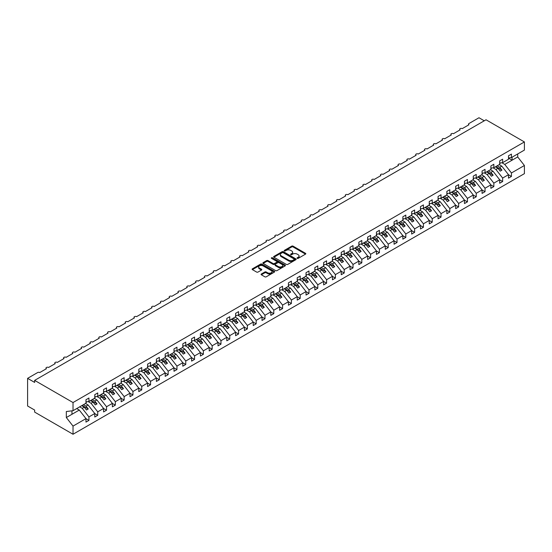 <?xml version="1.0" encoding="UTF-8"?>
<svg xmlns="http://www.w3.org/2000/svg" width="552" height="552" viewBox="0 0 552 552"><rect width="100%" height="100%" fill="white"/><g stroke="black" fill="none" stroke-linecap="round" stroke-linejoin="round"><path stroke-width="0.83" d="M297.217 258.37A0.683 0.393 0 0 0 298.183 258.37L305.525 254.127A0.98 0.566 0 0 0 305.815 253.727A0.98 0.566 0 0 0 305.525 253.327L293.084 246.144A0.98 0.566 0 0 0 291.704 246.144L284.356 250.387A0.683 0.393 0 0 0 285.329 250.946L286.274 250.394A3.126 1.808 0 0 1 290.704 250.394L291.739 250.994A3.126 1.808 0 0 1 292.657 252.271A3.126 1.808 0 0 1 291.739 253.547L290.787 254.099A0.683 0.393 0 0 0 291.753 254.658L292.705 254.106A3.126 1.808 0 0 1 297.128 254.106L298.163 254.707A3.126 1.808 0 0 1 299.08 255.983A3.126 1.808 0 0 1 298.163 257.26L297.217 257.812A0.683 0.393 0 0 0 297.217 258.37L297.217 257.812M261.358 273.999A0.98 0.566 0 0 0 261.075 274.399A0.98 0.566 0 0 0 261.358 274.799L264.85 276.814A0.98 0.566 0 0 0 266.23 276.814L274.385 272.101A0.98 0.566 0 0 0 274.675 271.708A0.98 0.566 0 0 0 274.385 271.308L261.945 264.125A0.98 0.566 0 0 0 260.565 264.125L252.409 268.831A0.98 0.566 0 0 0 252.119 269.231A0.98 0.566 0 0 0 252.409 269.631L256.625 272.067A0.98 0.566 0 0 0 258.005 272.067L261.496 270.052A0.98 0.566 0 0 0 261.786 269.652A0.98 0.566 0 0 0 261.496 269.252L259.405 268.044A2.615 1.511 0 0 1 258.64 266.975A2.615 1.511 0 0 1 260.254 265.581A2.615 1.511 0 0 1 263.104 265.912L271.294 270.639A2.615 1.511 0 0 1 272.06 271.708A2.615 1.511 0 0 1 270.445 273.102A2.615 1.511 0 0 1 267.596 272.771L266.23 271.984A0.98 0.566 0 0 0 264.85 271.984L261.358 273.999L261.358 274.799L264.85 272.798L264.85 271.984M508.489 157.941L511.442 157.568L524.4 150.089L524.4 141.94L486.022 119.784L34.645 380.383L34.645 382.419L27.6 378.348L37.633 372.559A1.49 0.862 0 0 1 39.744 372.559L46.437 368.695A1.49 0.862 0 0 1 46.002 368.087A1.49 0.862 0 0 1 46.92 367.287A1.49 0.862 0 0 1 48.548 367.473L55.241 363.609A1.49 0.862 0 0 1 54.8 363.002A1.49 0.862 0 0 1 55.724 362.209A1.49 0.862 0 0 1 57.353 362.395L64.039 358.531A1.49 0.862 0 0 1 63.604 357.924A1.49 0.862 0 0 1 64.529 357.123A1.49 0.862 0 0 1 66.157 357.31L72.843 353.446A1.49 0.862 0 0 1 72.409 352.838A1.49 0.862 0 0 1 73.326 352.045A1.49 0.862 0 0 1 74.955 352.231L81.648 348.367A1.49 0.862 0 0 1 81.206 347.76A1.49 0.862 0 0 1 82.131 346.96A1.49 0.862 0 0 1 83.759 347.146L90.445 343.282A1.49 0.862 0 0 1 90.01 342.675A1.49 0.862 0 0 1 90.935 341.881A1.49 0.862 0 0 1 92.563 342.067L99.25 338.203A1.49 0.862 0 0 1 98.815 337.596A1.49 0.862 0 0 1 99.733 336.796A1.49 0.862 0 0 1 101.361 336.982L108.054 333.118A1.49 0.862 0 0 1 107.612 332.511A1.49 0.862 0 0 1 108.537 331.717A1.49 0.862 0 0 1 110.165 331.904L116.858 328.04A1.49 0.862 0 0 1 116.417 327.426A1.49 0.862 0 0 1 117.341 326.632A1.49 0.862 0 0 1 118.97 326.818L125.656 322.954A1.49 0.862 0 0 1 125.221 322.347A1.49 0.862 0 0 1 126.139 321.547A1.49 0.862 0 0 1 127.767 321.74L134.46 317.876A1.49 0.862 0 0 1 134.019 317.262A1.49 0.862 0 0 1 134.943 316.468A1.49 0.862 0 0 1 136.572 316.655L143.265 312.791A1.49 0.862 0 0 1 142.823 312.184A1.49 0.862 0 0 1 143.748 311.383A1.49 0.862 0 0 1 145.376 311.576L152.062 307.712A1.49 0.862 0 0 1 151.627 307.098A1.49 0.862 0 0 1 152.552 306.305A1.49 0.862 0 0 1 154.174 306.491L160.867 302.627A1.49 0.862 0 0 1 160.432 302.02A1.49 0.862 0 0 1 161.35 301.219A1.49 0.862 0 0 1 162.978 301.413L169.671 297.549A1.49 0.862 0 0 1 169.229 296.935A1.49 0.862 0 0 1 170.154 296.141A1.49 0.862 0 0 1 171.782 296.327L178.468 292.463A1.49 0.862 0 0 1 178.034 291.856A1.49 0.862 0 0 1 178.958 291.056A1.49 0.862 0 0 1 180.587 291.249L187.273 287.385A1.49 0.862 0 0 1 186.838 286.771A1.49 0.862 0 0 1 187.756 285.977A1.49 0.862 0 0 1 189.384 286.164L196.077 282.3A1.49 0.862 0 0 1 195.636 281.692A1.49 0.862 0 0 1 196.56 280.892A1.49 0.862 0 0 1 198.189 281.078L204.875 277.221A1.49 0.862 0 0 1 204.44 276.607A1.49 0.862 0 0 1 205.365 275.814A1.49 0.862 0 0 1 206.993 276L213.679 272.136A1.49 0.862 0 0 1 213.244 271.529A1.49 0.862 0 0 1 214.162 270.728A1.49 0.862 0 0 1 215.791 270.915L222.484 267.058A1.49 0.862 0 0 1 222.042 266.443A1.49 0.862 0 0 1 222.967 265.65A1.49 0.862 0 0 1 224.595 265.836L231.281 261.972A1.49 0.862 0 0 1 230.846 261.365A1.49 0.862 0 0 1 231.771 260.565A1.49 0.862 0 0 1 233.399 260.751L240.085 256.894A1.49 0.862 0 0 1 239.651 256.28A1.49 0.862 0 0 1 240.568 255.486A1.49 0.862 0 0 1 242.197 255.673L248.89 251.809A1.49 0.862 0 0 1 248.448 251.201A1.49 0.862 0 0 1 249.373 250.401A1.49 0.862 0 0 1 251.001 250.587L257.694 246.73A1.49 0.862 0 0 1 257.253 246.116A1.49 0.862 0 0 1 258.177 245.323A1.49 0.862 0 0 1 259.806 245.509L266.492 241.645A1.49 0.862 0 0 1 266.057 241.038A1.49 0.862 0 0 1 266.975 240.237A1.49 0.862 0 0 1 268.603 240.424L275.296 236.566A1.49 0.862 0 0 1 274.861 235.952A1.49 0.862 0 0 1 275.779 235.159A1.49 0.862 0 0 1 277.408 235.345L284.101 231.481A1.49 0.862 0 0 1 283.659 230.874A1.49 0.862 0 0 1 284.584 230.074A1.49 0.862 0 0 1 286.212 230.26L292.898 226.403A1.49 0.862 0 0 1 292.463 225.789A1.49 0.862 0 0 1 293.388 224.995A1.49 0.862 0 0 1 295.01 225.181L301.702 221.317A1.49 0.862 0 0 1 301.268 220.71A1.49 0.862 0 0 1 302.185 219.91A1.49 0.862 0 0 1 303.814 220.096L310.507 216.239A1.49 0.862 0 0 1 310.065 215.625A1.49 0.862 0 0 1 310.99 214.832A1.49 0.862 0 0 1 312.618 215.018L319.304 211.154A1.49 0.862 0 0 1 318.87 210.547A1.49 0.862 0 0 1 319.794 209.746A1.49 0.862 0 0 1 321.423 209.932L328.109 206.075A1.49 0.862 0 0 1 327.674 205.461A1.49 0.862 0 0 1 328.592 204.668A1.49 0.862 0 0 1 330.22 204.854L336.913 200.99A1.49 0.862 0 0 1 336.472 200.383A1.49 0.862 0 0 1 337.396 199.582A1.49 0.862 0 0 1 339.025 199.769L345.711 195.912A1.49 0.862 0 0 1 345.276 195.298A1.49 0.862 0 0 1 346.201 194.504A1.49 0.862 0 0 1 347.829 194.69L354.515 190.826A1.49 0.862 0 0 1 354.08 190.219A1.49 0.862 0 0 1 354.998 189.419A1.49 0.862 0 0 1 356.626 189.605L363.319 185.741A1.49 0.862 0 0 1 362.878 185.134A1.49 0.862 0 0 1 363.802 184.34A1.49 0.862 0 0 1 365.431 184.527L372.124 180.663A1.49 0.862 0 0 1 371.682 180.055A1.49 0.862 0 0 1 372.607 179.255A1.49 0.862 0 0 1 374.235 179.441L380.921 175.577A1.49 0.862 0 0 1 380.487 174.97A1.49 0.862 0 0 1 381.404 174.177A1.49 0.862 0 0 1 383.033 174.363L389.726 170.499A1.49 0.862 0 0 1 389.291 169.892A1.49 0.862 0 0 1 390.209 169.091A1.49 0.862 0 0 1 391.837 169.278L398.53 165.414A1.49 0.862 0 0 1 398.089 164.806A1.49 0.862 0 0 1 399.013 164.013A1.49 0.862 0 0 1 400.642 164.199L407.328 160.335A1.49 0.862 0 0 1 406.893 159.728A1.49 0.862 0 0 1 407.818 158.928A1.49 0.862 0 0 1 409.439 159.114L416.132 155.25A1.49 0.862 0 0 1 415.697 154.643A1.49 0.862 0 0 1 416.615 153.849A1.49 0.862 0 0 1 418.243 154.036L424.936 150.172A1.49 0.862 0 0 1 424.495 149.564A1.49 0.862 0 0 1 425.419 148.764A1.49 0.862 0 0 1 427.048 148.95L433.734 145.086A1.49 0.862 0 0 1 433.299 144.479A1.49 0.862 0 0 1 434.224 143.686A1.49 0.862 0 0 1 435.852 143.872L442.538 140.008A1.49 0.862 0 0 1 442.104 139.394A1.49 0.862 0 0 1 443.021 138.6A1.49 0.862 0 0 1 444.65 138.787L451.343 134.923A1.49 0.862 0 0 1 450.901 134.315A1.49 0.862 0 0 1 451.826 133.515A1.49 0.862 0 0 1 453.454 133.708L460.14 129.844A1.49 0.862 0 0 1 459.706 129.23A1.49 0.862 0 0 1 460.63 128.437A1.49 0.862 0 0 1 462.259 128.623L468.945 124.759A1.49 0.862 180 0 1 468.51 124.152A1.49 0.862 180 0 1 468.945 123.544L478.977 117.748L484.263 120.798M524.4 141.94L73.023 402.539L34.645 380.383M286.343 264.401A0.98 0.566 0 0 0 287.73 264.401L295.886 259.695A0.98 0.566 0 0 0 296.169 259.295A0.98 0.566 0 0 0 295.886 258.895L283.445 251.712A0.98 0.566 0 0 0 282.058 251.712L273.902 256.425A0.98 0.566 0 0 0 273.619 256.818A0.98 0.566 0 0 0 273.902 257.218L286.343 264.401M271.791 258.515A0.683 0.393 0 0 1 272.488 258.612L272.488 257.798L285.136 265.098A0.98 0.566 0 0 1 285.425 265.498A0.98 0.566 0 0 1 285.136 265.898L276.98 270.611A0.98 0.566 0 0 1 275.6 270.611L263.159 263.428L266.65 261.427L266.65 260.613L263.159 262.628A0.98 0.566 0 0 0 262.869 263.028A0.98 0.566 0 0 0 263.159 263.428L263.159 262.628M266.65 261.427A0.98 0.566 0 0 1 268.03 261.427L268.03 260.613A0.98 0.566 0 0 0 266.65 260.613M268.03 260.613L273.074 263.525A0.98 0.566 0 0 0 274.461 263.525L276.773 262.186A0.98 0.566 0 0 0 277.063 261.786A0.98 0.566 0 0 0 276.773 261.393L271.522 258.357A0.683 0.393 0 0 1 272.488 257.798M73.023 402.539L73.023 410.695L85.974 403.208L85.974 399.738L88.934 398.026L88.934 401.504L85.974 401.87M88.934 401.504L94.778 398.13L94.778 394.652L97.739 392.948L97.739 396.419L94.778 396.791M97.739 396.419L103.583 393.045L103.583 389.574L106.536 387.863L106.536 391.34L103.583 391.706M106.536 391.34L112.38 387.966L112.38 384.489L115.34 382.784L115.34 386.255L112.38 386.628M115.34 386.255L121.185 382.881L121.185 379.41L124.145 377.699L124.145 381.177L121.185 381.542M124.145 381.177L129.989 377.803L129.989 374.325L132.942 372.621L132.942 376.091L129.989 376.464M132.942 376.091L138.793 372.717L138.793 369.247L141.747 367.535L141.747 371.013L138.793 371.379M141.747 371.013L147.591 367.639L147.591 364.161L150.551 362.457L150.551 365.928L147.591 366.3M150.551 365.928L156.395 362.554L156.395 359.076L159.355 357.372L159.355 360.849L156.395 361.215M159.355 360.849L165.2 357.475L165.2 353.998L168.153 352.293L168.153 355.764L165.2 356.137M168.153 355.764L173.997 352.39L173.997 348.912L176.957 347.208L176.957 350.686L173.997 351.051M176.957 350.686L182.802 347.311L182.802 343.834L185.762 342.123L185.762 345.6L182.802 345.973M185.762 345.6L191.606 342.226L191.606 338.749L194.559 337.044L194.559 340.522L191.606 340.888M194.559 340.522L200.404 337.148L200.404 333.67L203.364 331.959L203.364 335.437L200.404 335.809M203.364 335.437L209.208 332.062L209.208 328.585L212.168 326.881L212.168 330.358L209.208 330.724M212.168 330.358L218.012 326.984L218.012 323.507L220.966 321.795L220.966 325.273L218.012 325.645M220.966 325.273L226.81 321.899L226.81 318.421L229.77 316.717L229.77 320.195L226.81 320.56M229.77 320.195L235.614 316.82L235.614 313.343L238.574 311.632L238.574 315.109L235.614 315.482M238.574 315.109L244.419 311.735L244.419 308.257L247.372 306.553L247.372 310.031L244.419 310.397M247.372 310.031L253.223 306.657L253.223 303.179L256.176 301.468L256.176 304.945L253.223 305.318M256.176 304.945L262.021 301.571L262.021 298.094L264.981 296.389L264.981 299.867L262.021 300.233M264.981 299.867L270.825 296.493L270.825 293.015L273.785 291.304L273.785 294.782L270.825 295.154M273.785 294.782L279.629 291.408L279.629 287.93L282.583 286.226L282.583 289.703L279.629 290.069M282.583 289.703L288.427 286.329L288.427 282.852L291.387 281.14L291.387 284.618L288.427 284.991M291.387 284.618L297.231 281.244L297.231 277.766L300.191 276.062L300.191 279.54L297.231 279.905M300.191 279.54L306.036 276.166L306.036 272.688L308.989 270.977L308.989 274.454L306.036 274.82M308.989 274.454L314.833 271.08L314.833 267.603L317.793 265.898L317.793 269.376L314.833 269.742M317.793 269.376L323.638 266.002L323.638 262.524L326.598 260.813L326.598 264.291L323.638 264.656M326.598 264.291L332.442 260.917L332.442 257.439L335.395 255.735L335.395 259.212L332.442 259.578M335.395 259.212L341.239 255.831L341.239 252.361L344.2 250.649L344.2 254.127L341.239 254.493M344.2 254.127L350.044 250.753L350.044 247.275L353.004 245.571L353.004 249.049L350.044 249.414M353.004 249.049L358.848 245.668L358.848 242.197L361.801 240.486L361.801 243.963L358.848 244.329M361.801 243.963L367.646 240.589L367.646 237.112L370.606 235.407L370.606 238.878L367.646 239.251M370.606 238.878L376.45 235.504L376.45 232.033L379.41 230.322L379.41 233.8L376.45 234.165M379.41 233.8L385.255 230.425L385.255 226.948L388.215 225.244L388.215 228.714L385.255 229.087M388.215 228.714L394.059 225.34L394.059 221.869L397.012 220.158L397.012 223.636L394.059 224.002M397.012 223.636L402.856 220.262L402.856 216.784L405.817 215.08L405.817 218.551L402.856 218.923M405.817 218.551L411.661 215.177L411.661 211.706L414.621 209.995L414.621 213.472L411.661 213.838M414.621 213.472L420.465 210.098L420.465 206.62L423.418 204.916L423.418 208.387L420.465 208.76M423.418 208.387L429.263 205.013L429.263 201.542L432.223 199.831L432.223 203.308L429.263 203.674M432.223 203.308L438.067 199.934L438.067 196.457L441.027 194.752L441.027 198.223L438.067 198.596M441.027 198.223L446.872 194.849L446.872 191.378L449.825 189.667L449.825 193.145L446.872 193.51M449.825 193.145L455.669 189.771L455.669 186.293L458.629 184.589L458.629 188.059L455.669 188.432M458.629 188.059L464.473 184.685L464.473 181.215L467.434 179.503L467.434 182.981L464.473 183.347M467.434 182.981L473.278 179.607L473.278 176.129L476.231 174.425L476.231 177.896L473.278 178.268M476.231 177.896L482.075 174.522L482.075 171.044L485.036 169.34L485.036 172.817L482.075 173.183M485.036 172.817L490.88 169.443L490.88 165.966L493.84 164.261L493.84 167.732L490.88 168.105M493.84 167.732L499.684 164.358L499.684 160.88L502.637 159.176L502.637 162.654L499.684 163.019M85.974 418.678L88.934 420.389L88.934 416.912L94.778 413.538L88.092 404.982L85.498 403.484M79.654 406.858L82.241 408.356L88.934 416.912M94.778 413.6L97.739 415.304L97.739 411.833L103.583 408.459L96.89 399.896L94.302 398.406M88.154 401.601L91.045 403.271L97.739 411.833M103.583 408.514L106.536 410.226L106.536 406.748L112.38 403.374L105.694 394.818L103.107 393.321M96.952 396.522L99.85 398.192L106.536 406.748M112.38 403.436L115.34 405.14L115.34 401.67L121.185 398.289L114.499 389.733L111.911 388.242M105.756 391.437L108.654 393.107L115.34 401.67M121.185 398.351L124.145 400.062L124.145 396.584L129.989 393.21L123.296 384.654L120.709 383.157M114.561 386.359L117.452 388.028L124.145 396.584M129.989 393.272L132.942 394.977L132.942 391.499L138.793 388.125L132.1 379.569L129.513 378.079M123.358 381.273L126.256 382.943L132.942 391.499M138.793 388.187L141.747 389.898L141.747 386.421L147.591 383.047L140.905 374.491L138.317 372.993M132.163 376.188L135.061 377.865L141.747 386.421M147.591 383.109L150.551 384.813L150.551 381.335L156.395 377.961L149.702 369.405L147.115 367.915M140.967 371.11L143.858 372.779L150.551 381.335M156.395 378.023L159.355 379.735L159.355 376.257L165.2 372.883L158.507 364.327L155.919 362.83M149.771 366.024L152.662 367.701L159.355 376.257M165.2 372.945L168.153 374.649L168.153 371.172L173.997 367.798L167.311 359.242L164.724 357.751M158.569 360.946L161.467 362.616L168.153 371.172M173.997 367.86L176.957 369.571L176.957 366.093L182.802 362.719L176.109 354.163L173.521 352.666M167.373 355.861L170.264 357.537L176.957 366.093M182.802 362.781L185.762 364.486L185.762 361.008L191.606 357.634L184.913 349.078L182.326 347.587M176.178 350.782L179.069 352.452L185.762 361.008M191.606 357.696L194.559 359.407L194.559 355.93L200.404 352.555L193.717 343.999L191.13 342.502M184.975 345.697L187.873 347.374L194.559 355.93M200.404 352.618L203.364 354.322L203.364 350.844L209.208 347.47L202.522 338.914L199.927 337.417M193.78 340.618L196.671 342.288L203.364 350.844M209.208 347.532L212.168 349.243L212.168 345.766L218.012 342.392L211.319 333.836L208.732 332.338M202.584 335.533L205.475 337.21L212.168 345.766M218.012 342.454L220.966 344.158L220.966 340.681L226.81 337.306L220.124 328.75L217.536 327.253M211.381 330.455L214.279 332.125L220.966 340.681M226.81 337.369L229.77 339.08L229.77 335.602L235.614 332.228L228.928 323.672L226.341 322.175M220.186 325.369L223.084 327.046L229.77 335.602M235.614 332.29L238.574 333.994L238.574 330.517L244.419 327.143L237.726 318.587L235.138 317.089M228.99 320.291L231.881 321.961L238.574 330.517M244.419 327.205L247.372 328.916L247.372 325.438L253.223 322.064L246.53 313.501L243.943 312.011M237.788 315.206L240.686 316.882L247.372 325.438M253.223 322.126L256.176 323.831L256.176 320.353L262.021 316.979L255.334 308.423L252.747 306.926M246.592 310.127L249.49 311.797L256.176 320.353M262.021 317.041L264.981 318.752L264.981 315.275L270.825 311.901L264.132 303.338L261.544 301.847M255.397 305.042L258.288 306.712L264.981 315.275M270.825 311.963L273.785 313.667L273.785 310.19L279.629 306.815L272.936 298.259L270.349 296.762M264.194 299.964L267.092 301.633L273.785 310.19M279.629 306.877L282.583 308.589L282.583 305.111L288.427 301.737L281.741 293.174L279.153 291.684M272.998 294.878L275.897 296.548L282.583 305.111M288.427 301.799L291.387 303.503L291.387 300.026L297.231 296.652L290.538 288.096L287.951 286.598M281.803 289.8L284.694 291.47L291.387 300.026M297.231 296.714L300.191 298.425L300.191 294.947L306.036 291.573L299.343 283.01L296.755 281.52M290.607 284.715L293.498 286.385L300.191 294.947M306.036 291.635L308.989 293.34L308.989 289.862L314.833 286.488L308.147 277.932L305.56 276.435M299.405 279.636L302.303 281.306L308.989 289.862M314.833 286.55L317.793 288.254L317.793 284.784L323.638 281.41L316.952 272.847L314.357 271.356M308.209 274.551L311.1 276.221L317.793 284.784M323.638 281.472L326.598 283.176L326.598 279.698L332.442 276.324L325.749 267.768L323.161 266.271M317.014 269.473L319.905 271.142L326.598 279.698M332.442 276.386L335.395 278.091L335.395 274.62L341.239 271.246L334.553 262.683L331.966 261.193M325.811 264.387L328.709 266.057L335.395 274.62M341.239 271.301L344.2 273.012L344.2 269.535L350.044 266.161L343.358 257.605L340.77 256.107M334.615 259.309L337.513 260.979L344.2 269.535M350.044 266.223L353.004 267.927L353.004 264.456L358.848 261.082L352.155 252.519L349.568 251.029M343.42 254.224L346.311 255.893L353.004 264.456M358.848 261.137L361.801 262.849L361.801 259.371L367.646 255.997L360.96 247.441L358.372 245.944M352.217 249.145L355.115 250.815L361.801 259.371M367.646 256.059L370.606 257.763L370.606 254.293L376.45 250.918L369.764 242.356L367.177 240.865M361.022 244.06L363.92 245.73L370.606 254.293M376.45 250.974L379.41 252.685L379.41 249.207L385.255 245.833L378.562 237.277L375.974 235.78M369.826 238.982L372.717 240.651L379.41 249.207M385.255 245.895L388.215 247.6L388.215 244.129L394.059 240.755L387.366 232.192L384.778 230.702M378.624 233.896L381.522 235.566L388.215 244.129M394.059 240.81L397.012 242.521L397.012 239.044L402.856 235.669L396.17 227.113L393.583 225.616M387.428 228.818L390.326 230.488L397.012 239.044M402.856 235.732L405.817 237.436L405.817 233.965L411.661 230.591L404.968 222.028L402.38 220.538M396.232 223.732L399.124 225.402L405.817 233.965M411.661 230.646L414.621 232.357L414.621 228.88L420.465 225.506L413.772 216.95L411.185 215.452M405.037 218.654L407.928 220.324L414.621 228.88M420.465 225.568L423.418 227.272L423.418 223.802L429.263 220.427L422.577 211.864L419.989 210.374M413.834 213.569L416.732 215.239L423.418 223.802M429.263 220.483L432.223 222.194L432.223 218.716L438.067 215.342L431.374 206.786L428.787 205.289M422.639 208.49L425.53 210.16L432.223 218.716M438.067 215.404L441.027 217.108L441.027 213.638L446.872 210.257L440.179 201.701L437.591 200.21M431.443 203.405L434.334 205.075L441.027 213.638M446.872 210.319L449.825 212.03L449.825 208.552L455.669 205.178L448.983 196.622L446.395 195.125M440.241 198.327L443.139 199.996L449.825 208.552M455.669 205.24L458.629 206.945L458.629 203.467L464.473 200.093L457.787 191.537L455.193 190.047M449.045 193.241L451.943 194.911L458.629 203.467M464.473 200.155L467.434 201.866L467.434 198.389L473.278 195.015L466.585 186.459L463.997 184.961M457.849 188.156L460.741 189.833L467.434 198.389M473.278 195.077L476.231 196.781L476.231 193.303L482.075 189.929L475.389 181.373L472.802 179.883M466.647 183.078L469.545 184.747L476.231 193.303M482.075 189.992L485.036 191.703L485.036 188.225L490.88 184.851L484.194 176.295L481.606 174.798M475.451 177.992L478.349 179.669L485.036 188.225M490.88 184.913L493.84 186.617L493.84 183.14L499.684 179.766L492.991 171.21L490.404 169.719M484.256 172.914L487.147 174.584L493.84 183.14M499.684 179.828L502.637 181.539L502.637 178.061L508.489 174.687L508.489 178.165L511.442 176.454L511.442 172.976L524.4 165.496L524.4 173.652L73.023 434.251L34.645 412.096L34.645 410.06L27.6 405.996L27.6 378.348M493.053 167.829L495.951 169.505L502.637 178.061M511.442 157.568L511.442 154.091L508.489 155.802L508.489 159.28L502.637 162.654M508.489 174.749L511.442 176.454M501.858 162.75L504.756 164.42L511.442 172.976M73.023 410.695L66.33 411.523L66.33 417.54L79.288 410.06L76.7 408.57M79.288 410.06L85.974 418.623L85.974 422.094L88.934 420.389M97.739 415.304L94.778 417.015L94.778 413.538M106.536 410.226L103.583 411.93L103.583 408.459M115.34 405.14L112.38 406.852L112.38 403.374M124.145 400.062L121.185 401.766L121.185 398.289M132.942 394.977L129.989 396.688L129.989 393.21M141.747 389.898L138.793 391.603L138.793 388.125M150.551 384.813L147.591 386.524L147.591 383.047M159.355 379.735L156.395 381.439L156.395 377.961M168.153 374.649L165.2 376.361L165.2 372.883M176.957 369.571L173.997 371.275L173.997 367.798M185.762 364.486L182.802 366.197L182.802 362.719M194.559 359.407L191.606 361.111L191.606 357.634M203.364 354.322L200.404 356.033L200.404 352.555M212.168 349.243L209.208 350.948L209.208 347.47M220.966 344.158L218.012 345.869L218.012 342.392M229.77 339.08L226.81 340.784L226.81 337.306M238.574 333.994L235.614 335.706L235.614 332.228M247.372 328.916L244.419 330.62L244.419 327.143M256.176 323.831L253.223 325.542L253.223 322.064M264.981 318.752L262.021 320.457L262.021 316.979M273.785 313.667L270.825 315.378L270.825 311.901M282.583 308.589L279.629 310.293L279.629 306.815M291.387 303.503L288.427 305.215L288.427 301.737M300.191 298.425L297.231 300.129L297.231 296.652M308.989 293.34L306.036 295.044L306.036 291.573M317.793 288.254L314.833 289.966L314.833 286.488M326.598 283.176L323.638 284.88L323.638 281.41M335.395 278.091L332.442 279.802L332.442 276.324M344.2 273.012L341.239 274.717L341.239 271.246M353.004 267.927L350.044 269.638L350.044 266.161M361.801 262.849L358.848 264.553L358.848 261.082M370.606 257.763L367.646 259.474L367.646 255.997M379.41 252.685L376.45 254.389L376.45 250.918M388.215 247.6L385.255 249.311L385.255 245.833M397.012 242.521L394.059 244.225L394.059 240.755M405.817 237.436L402.856 239.147L402.856 235.669M414.621 232.357L411.661 234.062L411.661 230.591M423.418 227.272L420.465 228.983L420.465 225.506M432.223 222.194L429.263 223.898L429.263 220.427M441.027 217.108L438.067 218.82L438.067 215.342M449.825 212.03L446.872 213.734L446.872 210.257M458.629 206.945L455.669 208.656L455.669 205.178M467.434 201.866L464.473 203.571L464.473 200.093M476.231 196.781L473.278 198.492L473.278 195.015M485.036 191.703L482.075 193.407L482.075 189.929M493.84 186.617L490.88 188.329L490.88 184.851M502.637 181.539L499.684 183.243L499.684 179.766M66.33 417.54L73.023 426.103L85.974 418.623M73.023 426.103L73.023 434.251M82.241 408.356L84.284 407.176L86.485 409.991L88.251 408.977L86.05 406.162L88.092 404.982M81.696 405.679L84.284 407.176M83.462 404.664L86.05 406.162M91.045 403.271L93.088 402.091L95.289 404.906L97.048 403.892L94.847 401.076L96.89 399.896M90.5 400.6L93.088 402.091M92.26 399.586L94.847 401.076M99.85 398.192L101.892 397.012L104.093 399.827L105.853 398.813L103.652 395.998L105.694 394.818M99.305 395.515L101.892 397.012M101.064 394.501L103.652 395.998M108.654 393.107L110.697 391.927L112.898 394.742L114.657 393.728L112.456 390.913L114.499 389.733M108.102 390.436L110.697 391.927M109.869 389.422L112.456 390.913M117.452 388.028L119.494 386.848L121.695 389.664L123.455 388.649L121.254 385.834L123.296 384.654M116.907 385.351L119.494 386.848M118.666 384.337L121.254 385.834M126.256 382.943L128.299 381.763L130.5 384.578L132.259 383.564L130.058 380.749L132.1 379.569M125.711 380.273L128.299 381.763M127.471 379.252L130.058 380.749M135.061 377.865L137.103 376.685L139.304 379.5L141.064 378.486L138.862 375.671L140.905 374.491M134.515 375.187L137.103 376.685M136.275 374.173L138.862 375.671M143.858 372.779L145.9 371.599L148.102 374.415L149.861 373.4L147.66 370.585L149.702 369.405M143.313 370.109L145.9 371.599M145.072 369.088L147.66 370.585M152.662 367.701L154.705 366.521L156.906 369.336L158.665 368.322L156.464 365.5L158.507 364.327M152.117 365.024L154.705 366.521M153.877 364.009L156.464 365.5M161.467 362.616L163.509 361.436L165.71 364.251L167.47 363.237L165.269 360.421L167.311 359.242M160.922 359.945L163.509 361.436M162.681 358.924L165.269 360.421M170.264 357.537L172.307 356.357L174.508 359.173L176.267 358.158L174.066 355.336L176.109 354.163M169.719 354.86L172.307 356.357M171.479 353.846L174.066 355.336M179.069 352.452L181.111 351.272L183.312 354.087L185.072 353.073L182.871 350.258L184.913 349.078M178.524 349.782L181.111 351.272M180.283 348.76L182.871 350.258M187.873 347.374L189.916 346.194L192.117 349.009L193.876 347.988L191.675 345.172L193.717 343.999M187.328 344.696L189.916 346.194M189.088 343.682L191.675 345.172M196.671 342.288L198.713 341.108L200.914 343.924L202.681 342.909L200.48 340.094L202.522 338.914M196.126 339.618L198.713 341.108M197.885 338.597L200.48 340.094M205.475 337.21L207.517 336.03L209.719 338.845L211.478 337.824L209.277 335.009L211.319 333.836M204.93 334.533L207.517 336.03M206.689 333.518L209.277 335.009M214.279 332.125L216.322 330.945L218.523 333.76L220.282 332.746L218.081 329.93L220.124 328.75M213.734 329.454L216.322 330.945M215.494 328.433L218.081 329.93M223.084 327.046L225.126 325.866L227.32 328.681L229.087 327.66L226.886 324.845L228.928 323.672M222.532 324.369L225.126 325.866M224.298 323.355L226.886 324.845M231.881 321.961L233.924 320.781L236.125 323.596L237.884 322.582L235.683 319.767L237.726 318.587M231.336 319.291L233.924 320.781M233.096 318.269L235.683 319.767M240.686 316.882L242.728 315.703L244.929 318.518L246.689 317.497L244.488 314.681L246.53 313.501M240.141 314.205L242.728 315.703M241.9 313.191L244.488 314.681M249.49 311.797L251.533 310.617L253.734 313.432L255.493 312.418L253.292 309.603L255.334 308.423M248.945 309.127L251.533 310.617M250.705 308.106L253.292 309.603M258.288 306.712L260.33 305.539L262.531 308.354L264.291 307.333L262.09 304.518L264.132 303.338M257.743 304.042L260.33 305.539M259.502 303.027L262.09 304.518M267.092 301.633L269.135 300.454L271.336 303.269L273.095 302.255L270.894 299.439L272.936 298.259M266.547 298.963L269.135 300.454M268.306 297.942L270.894 299.439M275.897 296.548L277.939 295.375L280.14 298.19L281.899 297.169L279.698 294.354L281.741 293.174M275.351 293.878L277.939 295.375M277.111 292.864L279.698 294.354M284.694 291.47L286.736 290.29L288.938 293.105L290.697 292.091L288.496 289.276L290.538 288.096M284.149 288.799L286.736 290.29M285.908 287.778L288.496 289.276M293.498 286.385L295.541 285.212L297.742 288.027L299.501 287.005L297.3 284.19L299.343 283.01M292.953 283.714L295.541 285.212M294.713 282.7L297.3 284.19M302.303 281.306L304.345 280.126L306.546 282.941L308.306 281.927L306.105 279.112L308.147 277.932M301.758 278.636L304.345 280.126M303.517 277.615L306.105 279.112M311.1 276.221L313.143 275.048L315.344 277.863L317.11 276.842L314.909 274.027L316.952 272.847M310.555 273.55L313.143 275.048M312.315 272.536L314.909 274.027M319.905 271.142L321.947 269.962L324.148 272.778L325.908 271.763L323.707 268.948L325.749 267.768M319.36 268.465L321.947 269.962M321.119 267.451L323.707 268.948M328.709 266.057L330.751 264.884L332.953 267.699L334.712 266.678L332.511 263.863L334.553 262.683M328.164 263.387L330.751 264.884M329.923 262.373L332.511 263.863M337.513 260.979L339.549 259.799L341.75 262.614L343.517 261.6L341.315 258.784L343.358 257.605M336.962 258.301L339.549 259.799M338.728 257.287L341.315 258.784M346.311 255.893L348.353 254.713L350.554 257.536L352.314 256.514L350.113 253.699L352.155 252.519M345.766 253.223L348.353 254.713M347.525 252.209L350.113 253.699M355.115 250.815L357.158 249.635L359.359 252.45L361.118 251.436L358.917 248.621L360.96 247.441M354.57 248.138L357.158 249.635M356.33 247.123L358.917 248.621M363.92 245.73L365.962 244.55L368.163 247.372L369.923 246.351L367.722 243.535L369.764 242.356M363.368 243.059L365.962 244.55M365.134 242.045L367.722 243.535M372.717 240.651L374.76 239.471L376.961 242.287L378.72 241.272L376.519 238.457L378.562 237.277M372.172 237.974L374.76 239.471M373.932 236.96L376.519 238.457M381.522 235.566L383.564 234.386L385.765 237.201L387.525 236.187L385.324 233.372L387.366 232.192M380.977 232.896L383.564 234.386M382.736 231.881L385.324 233.372M390.326 230.488L392.368 229.308L394.57 232.123L396.329 231.109L394.128 228.293L396.17 227.113M389.781 227.81L392.368 229.308M391.541 226.796L394.128 228.293M399.124 225.402L401.166 224.222L403.367 227.038L405.127 226.023L402.925 223.208L404.968 222.028M398.578 222.732L401.166 224.222M400.338 221.718L402.925 223.208M407.928 220.324L409.97 219.144L412.171 221.959L413.931 220.945L411.73 218.13L413.772 216.95M407.383 217.647L409.97 219.144M409.142 216.632L411.73 218.13M416.732 215.239L418.775 214.059L420.976 216.874L422.735 215.86L420.534 213.044L422.577 211.864M416.187 212.568L418.775 214.059M417.947 211.554L420.534 213.044M425.53 210.16L427.572 208.98L429.773 211.795L431.54 210.781L429.339 207.966L431.374 206.786M424.985 207.483L427.572 208.98M426.744 206.469L429.339 207.966M434.334 205.075L436.377 203.895L438.578 206.71L440.337 205.696L438.136 202.881L440.179 201.701M433.789 202.405L436.377 203.895M435.549 201.39L438.136 202.881M443.139 199.996L445.181 198.817L447.382 201.632L449.142 200.617L446.941 197.802L448.983 196.622M442.594 197.319L445.181 198.817M444.353 196.305L446.941 197.802M451.943 194.911L453.979 193.731L456.18 196.547L457.946 195.532L455.745 192.717L457.787 191.537M451.391 192.241L453.979 193.731M453.157 191.22L455.745 192.717M460.741 189.833L462.783 188.653L464.984 191.468L466.744 190.454L464.542 187.639L466.585 186.459M460.195 187.156L462.783 188.653M461.955 186.141L464.542 187.639M469.545 184.747L471.587 183.568L473.788 186.383L475.548 185.368L473.347 182.553L475.389 181.373M469 182.077L471.587 183.568M470.759 181.056L473.347 182.553M478.349 179.669L480.392 178.489L482.593 181.304L484.352 180.29L482.151 177.468L484.194 176.295M477.797 176.992L480.392 178.489M479.564 175.978L482.151 177.468M487.147 174.584L489.189 173.404L491.39 176.219L493.15 175.205L490.949 172.39L492.991 171.21M486.602 171.913L489.189 173.404M488.361 170.892L490.949 172.39M495.951 169.505L497.994 168.325L500.195 171.141L501.954 170.126L499.753 167.304L501.796 166.131L508.489 174.687M495.406 166.828L497.994 168.325M497.166 165.814L499.753 167.304M501.796 166.131L499.208 164.634M504.756 164.42L517.707 156.94L524.4 165.496M508.489 158.12L512.077 160.19L512.077 157.203M517.707 153.953L517.707 156.94M71.96 414.29L71.96 410.826M495.827 166.587L501.954 170.126M487.023 171.665L493.15 175.205M478.225 176.75L484.352 180.29M469.421 181.829L475.548 185.368M460.616 186.914L466.744 190.454M451.819 191.992L457.946 195.532M443.014 197.078L449.142 200.617M434.21 202.156L440.337 205.696M425.413 207.242L431.54 210.781M416.608 212.32L422.735 215.86M407.804 217.405L413.931 220.945M398.999 222.49L405.127 226.023M390.202 227.569L396.329 231.109M381.397 232.654L387.525 236.187M372.593 237.733L378.72 241.272M363.796 242.818L369.923 246.351M354.991 247.896L361.118 251.436M346.187 252.982L352.314 256.514M337.389 258.06L343.517 261.6M328.585 263.145L334.712 266.678M319.78 268.224L325.908 271.763M310.983 273.309L317.11 276.842M302.179 278.387L308.306 281.927M293.374 283.473L299.501 287.005M284.577 288.551L290.697 292.091M275.772 293.636L281.899 297.169M266.968 298.715L273.095 302.255M258.163 303.8L264.291 307.333M249.366 308.878L255.493 312.418M240.562 313.964L246.689 317.497M231.757 319.042L237.884 322.582M222.96 324.127L229.087 327.66M214.155 329.206L220.282 332.746M205.351 334.291L211.478 337.824M196.553 339.37L202.681 342.909M187.749 344.455L193.876 347.988M178.945 349.533L185.072 353.073M170.147 354.619L176.267 358.158M161.343 359.697L167.47 363.237M152.538 364.782L158.665 368.322M143.734 369.861L149.861 373.4M134.936 374.946L141.064 378.486M126.132 380.024L132.259 383.564M117.328 385.11L123.455 388.649M108.53 390.188L114.657 393.728M99.726 395.273L105.853 398.813M90.921 400.352L97.048 403.892M82.124 405.437L88.251 408.977M297.487 258.46L298.163 258.074A3.126 1.808 0 0 0 299.08 256.797L299.08 255.983M292.657 252.271L292.657 253.085A3.126 1.808 0 0 1 291.739 254.362L291.063 254.755M305.511 254.134L293.084 246.958A0.98 0.566 0 0 0 291.704 246.958L284.632 251.043M295.872 259.702L283.445 252.526A0.98 0.566 0 0 0 282.058 252.526L273.916 257.225M294.154 259.571A0.683 0.393 0 0 0 294.154 259.012L283.238 252.712A0.683 0.393 0 0 0 282.265 252.712L281.265 253.292A3.126 1.808 0 0 0 280.347 254.569A3.126 1.808 0 0 0 281.265 255.845L288.73 260.151A3.126 1.808 0 0 0 293.153 260.151L294.154 259.571L294.154 260.385A0.683 0.393 0 0 0 294.361 260.109L294.361 259.295M280.347 254.569L280.347 255.376A3.126 1.808 0 0 0 281.265 256.659L281.265 255.845M294.154 260.385L293.153 260.965A3.126 1.808 0 0 1 288.73 260.965L281.265 256.659M268.03 261.427L273.074 264.339A0.98 0.566 0 0 0 274.461 264.339L276.773 263A0.98 0.566 0 0 0 277.063 262.6L277.063 261.786M272.488 258.612L285.122 265.905M278.311 266.547A2.615 1.511 0 0 0 281.161 266.878A2.615 1.511 0 0 0 282.776 265.477A2.615 1.511 0 0 0 282.01 264.415L279.126 262.745A0.98 0.566 0 0 0 277.739 262.745L275.427 264.084A0.98 0.566 0 0 0 275.137 264.484A0.98 0.566 0 0 0 275.427 264.884L278.311 266.547L278.311 267.361A2.615 1.511 0 0 0 281.161 267.685A2.615 1.511 0 0 0 282.776 266.292L282.776 265.477M275.137 264.484L275.137 265.298A0.98 0.566 0 0 0 275.427 265.698L275.427 264.884M278.311 267.361L275.427 265.698M272.06 271.708L272.06 272.515A2.615 1.511 0 0 1 270.445 273.916A2.615 1.511 0 0 1 267.596 273.585L266.23 272.798A0.98 0.566 0 0 0 264.85 272.798M258.64 266.975L258.64 267.789A2.615 1.511 0 0 0 259.405 268.858L259.405 268.044M261.482 270.059L259.405 268.858M274.385 271.308L274.385 272.101L261.945 264.939A0.98 0.566 0 0 0 260.565 264.939L252.423 269.638M499.684 163.275L500.036 163.765L499.684 163.972M500.036 163.765L499.684 164.13M490.88 168.353L491.232 168.85L490.88 169.05M491.232 168.85L490.88 169.209M482.075 173.438L482.434 173.928L482.075 174.135M482.434 173.928L482.075 174.294M473.278 178.517L473.63 179.014L473.278 179.214M473.63 179.014L473.278 179.372M464.473 183.602L464.825 184.092L464.473 184.299M464.825 184.092L464.473 184.458M455.669 188.68L456.021 189.177L455.669 189.377M456.021 189.177L455.669 189.543M446.872 193.766L447.223 194.256L446.872 194.463M447.223 194.256L446.872 194.621M438.067 198.844L438.419 199.341L438.067 199.541M438.419 199.341L438.067 199.707M429.263 203.929L429.615 204.419L429.263 204.626M429.615 204.419L429.263 204.785M420.465 209.008L420.817 209.505L420.465 209.705M420.817 209.505L420.465 209.87M411.661 214.093L412.013 214.59L411.661 214.79M412.013 214.59L411.661 214.949M402.856 219.172L403.208 219.668L402.856 219.868M403.208 219.668L402.856 220.034M394.059 224.257L394.411 224.754L394.059 224.954M394.411 224.754L394.059 225.112M385.255 229.335L385.606 229.832L385.255 230.039M385.606 229.832L385.255 230.198M376.45 234.421L376.802 234.917L376.45 235.117M376.802 234.917L376.45 235.276M367.646 239.499L368.005 239.996L367.646 240.203M368.005 239.996L367.646 240.362M358.848 244.584L359.2 245.081L358.848 245.281M359.2 245.081L358.848 245.44M350.044 249.663L350.396 250.159L350.044 250.367M350.396 250.159L350.044 250.525M341.239 254.748L341.591 255.245L341.239 255.445M341.591 255.245L341.239 255.604M332.442 259.826L332.794 260.323L332.442 260.53M332.794 260.323L332.442 260.689M323.638 264.912L323.989 265.408L323.638 265.609M323.989 265.408L323.638 265.767M314.833 269.99L315.185 270.487L314.833 270.694M315.185 270.487L314.833 270.853M306.036 275.075L306.388 275.572L306.036 275.772M306.388 275.572L306.036 275.931M297.231 280.154L297.583 280.651L297.231 280.858M297.583 280.651L297.231 281.016M288.427 285.239L288.779 285.736L288.427 285.936M288.779 285.736L288.427 286.095M279.629 290.317L279.981 290.814L279.629 291.021M279.981 290.814L279.629 291.18M270.825 295.403L271.177 295.9L270.825 296.1M271.177 295.9L270.825 296.258M262.021 300.481L262.373 300.978L262.021 301.185M262.373 300.978L262.021 301.344M253.223 305.567L253.575 306.063L253.223 306.263M253.575 306.063L253.223 306.422M244.419 310.645L244.771 311.142L244.419 311.349M244.771 311.142L244.419 311.507M235.614 315.73L235.966 316.227L235.614 316.427M235.966 316.227L235.614 316.586M226.81 320.815L227.162 321.305L226.81 321.512M227.162 321.305L226.81 321.671M218.012 325.894L218.364 326.391L218.012 326.591M218.364 326.391L218.012 326.749M209.208 330.979L209.56 331.469L209.208 331.676M209.56 331.469L209.208 331.835M200.404 336.058L200.755 336.554L200.404 336.755M200.755 336.554L200.404 336.913M191.606 341.143L191.958 341.633L191.606 341.84M191.958 341.633L191.606 341.998M182.802 346.221L183.154 346.718L182.802 346.918M183.154 346.718L182.802 347.077M173.997 351.307L174.349 351.796L173.997 352.003M174.349 351.796L173.997 352.162M165.2 356.385L165.552 356.882L165.2 357.082M165.552 356.882L165.2 357.241M156.395 361.47L156.747 361.96L156.395 362.167M156.747 361.96L156.395 362.326M147.591 366.549L147.943 367.046L147.591 367.246M147.943 367.046L147.591 367.404M138.793 371.634L139.145 372.124L138.793 372.331M139.145 372.124L138.793 372.49M129.989 376.712L130.341 377.209L129.989 377.409M130.341 377.209L129.989 377.575M121.185 381.798L121.537 382.288L121.185 382.495M121.537 382.288L121.185 382.653M112.38 386.876L112.732 387.373L112.38 387.573M112.732 387.373L112.38 387.739M103.583 391.961L103.935 392.451L103.583 392.658M103.935 392.451L103.583 392.817M94.778 397.04L95.13 397.537L94.778 397.737M95.13 397.537L94.778 397.902M85.974 402.125L86.326 402.622L85.974 402.822M86.326 402.622L85.974 402.981M298.163 258.074L298.163 257.26M290.787 254.658L290.787 254.099M291.739 254.362L291.739 253.547M284.356 250.946L284.356 250.387M291.704 246.958L291.704 246.144M293.084 246.958L293.084 246.144M305.525 254.127L305.525 253.327M273.902 257.218L273.902 256.425M282.058 252.526L282.058 251.712M283.445 252.526L283.445 251.712M295.886 259.695L295.886 258.895M288.73 260.965L288.73 260.151M293.153 260.965L293.153 260.151M273.074 264.339L273.074 263.525M274.461 264.339L274.461 263.525M276.773 263L276.773 262.186M285.136 265.898L285.136 265.098M266.23 272.798L266.23 271.984M267.596 273.585L267.596 272.771M261.496 270.052L261.496 269.252M252.409 269.631L252.409 268.831M260.565 264.939L260.565 264.125M261.945 264.939L261.945 264.125M459.706 130.093L459.706 129.23M468.51 125.014L468.51 124.152M450.901 135.178L450.901 134.315M442.104 140.256L442.104 139.394M433.299 145.342L433.299 144.479M424.495 150.427L424.495 149.564M415.697 155.505L415.697 154.643M406.893 160.591L406.893 159.728M398.089 165.669L398.089 164.806M389.291 170.754L389.291 169.892M380.487 175.833L380.487 174.97M371.682 180.918L371.682 180.055M362.878 185.996L362.878 185.134M354.08 191.082L354.08 190.219M345.276 196.16L345.276 195.298M336.472 201.245L336.472 200.383M327.674 206.324L327.674 205.461M318.87 211.409L318.87 210.547M310.065 216.487L310.065 215.625M301.268 221.573L301.268 220.71M292.463 226.651L292.463 225.789M283.659 231.737L283.659 230.874M274.861 236.815L274.861 235.952M266.057 241.9L266.057 241.038M257.253 246.979L257.253 246.116M248.448 252.064L248.448 251.201M239.651 257.142L239.651 256.28M230.846 262.228L230.846 261.365M222.042 267.306L222.042 266.443M213.244 272.391L213.244 271.529M204.44 277.47L204.44 276.607M195.636 282.555L195.636 281.692M186.838 287.633L186.838 286.771M178.034 292.719L178.034 291.856M169.229 297.797L169.229 296.935M160.432 302.882L160.432 302.02M151.627 307.961L151.627 307.098M142.823 313.046L142.823 312.184M134.019 318.124L134.019 317.262M125.221 323.21L125.221 322.347M116.417 328.288L116.417 327.426M107.612 333.373L107.612 332.511M98.815 338.459L98.815 337.596M90.01 343.537L90.01 342.675M81.206 348.622L81.206 347.76M72.409 353.701L72.409 352.838M63.604 358.786L63.604 357.924M54.8 363.865L54.8 363.002M46.002 368.95L46.002 368.087"/></g></svg>
